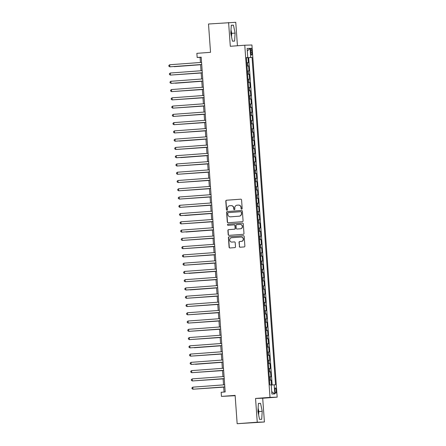 <?xml version="1.0" encoding="UTF-8"?>
<svg xmlns="http://www.w3.org/2000/svg" width="446" height="446" viewBox="0 0 446 446"><rect width="100%" height="100%" fill="white"/><g stroke="black" fill="none" stroke-linecap="round" stroke-linejoin="round"><path stroke-width="0.67" d="M241.682 209.163A0.569 0.552 -91.8 0 0 242.189 208.555L241.576 199.931A0.814 0.792 -91.8 0 0 240.728 199.178L226.523 200.232A0.814 0.792 -91.8 0 0 225.793 201.101L226.412 209.72A0.569 0.552 -91.8 0 0 227.003 210.25A0.569 0.552 -91.8 0 0 227.516 209.642L227.438 208.522A2.604 2.531 -91.8 0 1 229.774 205.74L230.961 205.651A2.604 2.531 -91.8 0 1 233.671 208.065L233.749 209.18A0.569 0.552 -91.8 0 0 234.345 209.704A0.569 0.552 -91.8 0 0 234.852 209.096L234.774 207.981A2.604 2.531 -91.8 0 1 237.11 205.199L238.298 205.11A2.604 2.531 -91.8 0 1 241.007 207.518L241.085 208.633A0.569 0.552 -91.8 0 0 241.682 209.163M258.256 413.13A6.467 1.505 85.8 0 0 258.189 411.558A6.467 1.505 85.8 0 0 258.005 409.79M276.213 390.557A2.654 0.619 85.8 0 0 275.399 387.931A2.654 0.619 85.8 0 0 274.976 390.596A2.654 0.619 85.8 0 0 275.79 393.221A2.654 0.619 85.8 0 0 276.213 390.557M230.9 31.594A6.467 1.505 -94.2 0 1 231.084 33.361A6.467 1.505 -94.2 0 1 231.151 34.933M239.318 246.471A0.814 0.792 -91.8 0 0 240.165 247.229L244.152 246.933A0.814 0.792 -91.8 0 0 244.882 246.064L244.196 236.486A0.814 0.792 -91.8 0 0 243.349 235.733L229.144 236.787A0.814 0.792 -91.8 0 0 228.413 237.657L229.099 247.229A0.814 0.792 -91.8 0 0 229.946 247.982L234.763 247.625A0.814 0.792 -91.8 0 0 235.494 246.755L235.198 242.657A0.814 0.792 -91.8 0 0 234.351 241.905L231.965 242.083A2.174 2.119 -91.8 0 0 232.16 242.078L231.965 242.083A2.174 2.119 -91.8 0 1 229.696 240.02A2.174 2.119 -91.8 0 1 231.652 237.74L241.002 237.049A2.174 2.119 -91.8 0 1 243.271 239.112A2.174 2.119 -91.8 0 1 241.314 241.392L239.753 241.503A0.814 0.792 -91.8 0 0 239.023 242.373L239.513 246.465A0.814 0.792 -91.8 0 0 240.243 247.218M237.439 45.76L235.756 22.3L208.505 24.006L210.534 52.321L196.87 53.336L197.171 57.467L201.185 57.172L225.185 391.967L221.166 392.263L221.461 396.399L235.148 395.697M257.253 422.211L264.406 421.994L262.705 398.228L255.547 398.445L257.253 422.211L237.155 423.7L235.126 395.385L221.461 396.399M255.547 398.445L270.014 397.375L244.77 45.219L251.929 44.996L277.172 397.152L270.014 397.375M228.603 22.523L230.303 46.289L244.77 45.219M242.34 221.695A0.814 0.792 -91.8 0 0 243.07 220.826L242.384 211.253A0.814 0.792 -91.8 0 0 241.537 210.501L227.337 211.549A0.814 0.792 -91.8 0 0 226.607 212.419L227.293 221.996A0.814 0.792 -91.8 0 0 228.14 222.749L242.34 221.695M243.287 223.87L243.973 233.442A0.814 0.792 -91.8 0 1 243.243 234.312L229.043 235.365A0.814 0.792 -91.8 0 1 228.196 234.613L227.9 230.515A0.814 0.792 -91.8 0 1 228.631 229.645L234.395 229.216A0.814 0.792 -91.8 0 0 235.126 228.346L234.93 225.631A0.814 0.792 -91.8 0 0 234.083 224.879L228.084 225.319A0.569 0.552 -91.8 0 0 228.084 225.319A0.569 0.552 -91.8 0 1 227.493 224.784A0.569 0.552 -91.8 0 1 228.006 224.187L242.44 223.117A0.814 0.792 -91.8 0 1 243.287 223.87M264.406 421.994L237.155 423.7M271.502 384.993L271.151 380.087L269.54 380.204M269.54 380.159L270.443 380.109L270.204 376.803L270.912 376.781L270.555 371.819L268.949 371.942M268.944 371.892L269.852 371.841L269.613 368.535L270.321 368.513L269.964 363.551L268.358 363.674M268.353 363.624L269.256 363.574L269.022 360.268L269.724 360.245L269.373 355.289L267.762 355.406M267.762 355.356L268.665 355.311L268.431 352L269.133 351.983L268.776 347.021L267.171 347.139M267.165 347.094L268.074 347.044L267.834 343.738L268.542 343.715L268.185 338.754L266.58 338.871M266.574 338.826L267.477 338.776L267.243 335.47L267.951 335.448L267.594 330.486L265.983 330.609M265.983 330.558L266.886 330.508L266.652 327.202L267.355 327.18L267.003 322.218L265.392 322.341M265.387 322.291L266.295 322.241L266.056 318.935L266.764 318.912L266.407 313.956L264.801 314.073M264.796 314.023L265.704 313.978L265.465 310.667L266.173 310.65L265.816 305.688L264.21 305.805M264.205 305.761L265.108 305.711L264.874 302.405L265.576 302.382L265.225 297.421L263.614 297.538M263.614 297.493L264.517 297.443L264.283 294.137L264.985 294.115L264.629 289.153L263.023 289.276M263.017 289.225L263.926 289.175L263.686 285.869L264.394 285.847L264.038 280.885L262.432 281.008M262.426 280.958L263.33 280.908L263.095 277.602L263.803 277.579L263.447 272.623L261.835 272.74M261.835 272.69L262.739 272.645L262.504 269.334L263.207 269.312L262.856 264.355L261.245 264.472M261.239 264.428L262.148 264.378L261.908 261.072L262.616 261.049L262.259 256.088L260.654 256.205M260.648 256.16L261.557 256.11L261.317 252.804L262.025 252.782L261.668 247.82L260.063 247.943M260.057 247.892L260.96 247.842L260.726 244.536L261.428 244.514L261.077 239.552L259.466 239.675M259.466 239.625L260.369 239.574L260.135 236.269L260.838 236.246L260.481 231.29L258.875 231.407M258.87 231.357L259.778 231.312L259.539 228.001L260.247 227.978L259.89 223.022L258.284 223.139M258.279 223.095L259.182 223.045L258.948 219.739L259.656 219.716L259.299 214.755L257.688 214.872M257.688 214.827L258.591 214.777L258.357 211.471L259.059 211.449L258.702 206.487L257.097 206.609M257.091 206.559L258 206.509L257.76 203.203L258.468 203.181L258.111 198.219L256.506 198.342M256.5 198.292L257.409 198.241L257.169 194.935L257.877 194.913L257.52 189.957L255.909 190.074M255.909 190.024L256.812 189.974L256.578 186.668L257.281 186.645L256.929 181.689L255.318 181.806M255.318 181.762L256.221 181.712L255.982 178.406L256.69 178.383L256.333 173.422L254.727 173.539M254.722 173.494L255.63 173.444L255.391 170.138L256.099 170.116L255.742 165.154L254.136 165.276M254.131 165.226L255.034 165.176L254.8 161.87L255.508 161.848L255.151 156.886L253.54 157.009M253.54 156.959L254.443 156.908L254.209 153.602L254.911 153.58L254.555 148.624L252.949 148.741M252.943 148.691L253.852 148.641L253.612 145.335L254.32 145.312L253.964 140.356L252.358 140.473M252.352 140.423L253.261 140.379L253.021 137.073L253.729 137.05L253.373 132.088L251.761 132.206M251.761 132.161L252.665 132.111L252.43 128.805L253.133 128.782L252.782 123.821L251.17 123.943M251.17 123.893L252.074 123.843L251.834 120.537L252.542 120.515L252.185 115.553L250.58 115.676M250.574 115.626L251.483 115.575L251.243 112.269L251.951 112.247L251.594 107.291L249.989 107.408M249.983 107.358L250.886 107.308L250.652 104.002L251.36 103.979L251.003 99.023L249.392 99.14M249.392 99.09L250.295 99.045L250.061 95.739L250.763 95.717L250.407 90.755L248.801 90.873M248.796 90.828L249.704 90.778L249.465 87.472L250.173 87.449L249.816 82.488L248.21 82.605M248.205 82.56L249.113 82.51L248.874 79.204L249.582 79.182L249.225 74.22L247.614 74.343M247.614 74.292L248.517 74.242L248.283 70.936L248.985 70.914L248.634 65.958L247.023 66.025M247.023 66.075L248.634 65.958M250.635 50.749L250.763 52.572A2.57 0.597 85.8 0 0 251.555 55.114A2.57 0.597 85.8 0 0 251.962 52.533L251.834 50.716A2.57 0.597 85.8 0 0 251.042 48.174A2.57 0.597 85.8 0 0 250.635 50.749M271.24 385.01L275.528 384.775L252.062 57.417L246.426 57.746M274.173 384.82L274.825 393.913L271.887 394.002L271.235 384.909L269.88 384.954L246.415 57.595L247.77 57.551L247.117 48.458L250.055 48.369L250.708 57.462M272.149 384.954L248.69 57.668L248.037 57.69L248.394 62.646L246.783 62.719M248.517 74.242L249.225 74.22M249.113 82.51L249.816 82.488M249.704 90.778L250.407 90.755M250.295 99.045L251.003 99.023M250.886 107.308L251.594 107.291M251.483 115.575L252.185 115.553M252.074 123.843L252.782 123.821M252.665 132.111L253.373 132.088M253.261 140.379L253.964 140.356M253.852 148.641L254.555 148.624M254.443 156.908L255.151 156.886M255.034 165.176L255.742 165.154M255.63 173.444L256.333 173.422M256.221 181.712L256.929 181.689M256.812 189.974L257.52 189.957M257.409 198.241L258.111 198.219M258 206.509L258.702 206.487M258.591 214.777L259.299 214.755M259.182 223.045L259.89 223.022M259.778 231.312L260.481 231.29M260.369 239.574L261.077 239.552M260.96 247.842L261.668 247.82M261.557 256.11L262.259 256.088M262.148 264.378L262.856 264.355M262.739 272.645L263.447 272.623M263.33 280.908L264.038 280.885M263.926 289.175L264.629 289.153M264.517 297.443L265.225 297.421M265.108 305.711L265.816 305.688M265.704 313.978L266.407 313.956M266.295 322.241L267.003 322.218M266.886 330.508L267.594 330.486M267.477 338.776L268.185 338.754M268.074 347.044L268.776 347.021M268.665 355.311L269.373 355.289M269.256 363.574L269.964 363.551M269.852 371.841L270.555 371.819M270.443 380.109L271.151 380.087M262.705 398.228L277.172 397.152M197.171 57.467L200.07 57.378L200.438 62.479M200.583 64.564L201.029 70.747M201.179 72.832L201.62 79.014M201.77 81.1L202.211 87.277M202.361 89.367L202.807 95.544M202.958 97.635L203.398 103.812M203.549 105.903L203.989 112.08M204.14 114.165L204.586 120.348M204.731 122.433L205.177 128.61M205.327 130.7L205.768 136.877M205.918 138.968L206.359 145.145M206.509 147.236L206.955 153.413M207.106 155.498L207.546 161.681M207.697 163.766L208.137 169.948M208.288 172.033L208.734 178.21M208.879 180.301L209.325 186.478M209.475 188.569L209.915 194.746M210.066 196.831L210.506 203.014M210.657 205.099L211.103 211.281M211.253 213.366L211.694 219.543M211.844 221.634L212.285 227.811M212.435 229.902L212.881 236.079M213.026 238.164L213.472 244.347M213.623 246.432L214.063 252.614M214.214 254.699L214.654 260.877M214.805 262.967L215.251 269.144M215.401 271.235L215.842 277.412M215.992 279.497L216.433 285.68M216.583 287.765L217.029 293.947M217.174 296.032L217.62 302.21M217.771 304.3L218.211 310.477M218.362 312.568L218.808 318.745M218.953 320.83L219.399 327.013M219.549 329.098L219.99 335.28M220.14 337.366L220.58 343.543M220.731 345.633L221.177 351.81M221.322 353.901L221.768 360.078M221.918 362.163L222.359 368.346M222.509 370.431L222.955 376.614M223.1 378.699L223.546 384.876M223.697 386.966L224.059 392.051M201.196 57.294L200.07 57.378M246.432 57.807L248.037 57.69M248.69 57.668L252.062 57.417M246.421 57.668L247.77 57.551M248.283 70.936L247.374 70.986M248.874 79.204L247.97 79.254M249.465 87.472L248.561 87.522M250.061 95.739L249.152 95.784M250.652 104.002L249.743 104.052M251.243 112.269L250.34 112.32M251.834 120.537L250.931 120.587M252.43 128.805L251.522 128.855M253.021 137.073L252.118 137.117M253.612 145.335L252.709 145.385M254.209 153.602L253.3 153.653M254.8 161.87L253.891 161.92M255.391 170.138L254.488 170.188M255.982 178.406L255.079 178.45M256.578 186.668L255.669 186.718M257.169 194.935L256.266 194.986M257.76 203.203L256.857 203.253M258.357 211.471L257.448 211.521M258.948 219.739L258.044 219.783M259.539 228.001L258.635 228.051M260.135 236.269L259.226 236.319M260.726 244.536L259.817 244.586M261.317 252.804L260.414 252.854M261.908 261.072L261.005 261.116M262.504 269.334L261.596 269.384M263.095 277.602L262.192 277.652M263.686 285.869L262.783 285.919M264.283 294.137L263.374 294.187M264.874 302.405L263.965 302.449M265.465 310.667L264.562 310.717M266.056 318.935L265.153 318.985M266.652 327.202L265.744 327.252M267.243 335.47L266.34 335.52M267.834 343.738L266.931 343.782M268.431 352L267.522 352.05M269.022 360.268L268.113 360.318M269.613 368.535L268.709 368.586M270.204 376.803L269.3 376.853M247.301 50.989L250.055 48.369M274.825 393.913L271.72 391.672M230.794 33.221L232.444 41.166L234.596 41.099L235.103 33.093L233.453 25.149L231.301 25.21L230.794 33.221M261.707 419.301L262.215 411.29L260.564 403.346L258.407 403.413L257.905 411.424L259.555 419.368L261.707 419.301M231.519 36.7L231.73 33.338L231.006 29.865M231.296 25.305L233.453 25.149M231.73 33.338L235.103 33.093M258.624 414.897L258.836 411.541L258.117 408.062M258.401 403.507L260.564 403.346M258.836 411.541L262.215 411.29M241.754 209.152A0.569 0.552 -91.8 0 1 241.28 208.628L241.202 207.513A2.604 2.531 -91.8 0 0 238.593 205.099L238.404 205.104M231.067 205.645L231.257 205.639A2.604 2.531 -91.8 0 1 233.866 208.059L233.944 209.174A0.569 0.552 -91.8 0 0 234.418 209.692M240.84 199.178L226.719 200.226A0.814 0.792 -91.8 0 0 225.988 201.096L226.607 209.715A0.569 0.552 -91.8 0 0 227.081 210.239M241.648 210.501L227.532 211.543A0.814 0.792 -91.8 0 0 226.797 212.413L227.488 221.991A0.814 0.792 -91.8 0 0 228.218 222.744M241.342 212.224A0.569 0.552 -91.8 0 0 240.751 211.699L228.285 212.619A0.569 0.552 -91.8 0 0 227.772 213.233L227.856 214.409A2.604 2.531 -91.8 0 0 230.571 216.817L239.089 216.187A2.604 2.531 -91.8 0 0 241.431 213.4L241.537 212.218A0.569 0.552 -91.8 0 0 240.946 211.694L240.968 211.694M230.465 216.823L230.654 216.817A2.604 2.531 -91.8 0 0 230.76 216.812L230.571 216.817M241.537 212.218L241.62 213.394A2.604 2.531 -91.8 0 1 239.285 216.182L230.76 216.812M234.15 224.873L234.273 224.873A0.814 0.792 -91.8 0 1 235.12 225.626L235.315 228.341A0.814 0.792 -91.8 0 1 234.585 229.211L228.826 229.64A0.814 0.792 -91.8 0 0 228.096 230.51L228.391 234.607A0.814 0.792 -91.8 0 0 229.121 235.36M242.557 223.117L228.196 224.176A0.569 0.552 -91.8 0 0 228.185 225.314M240.372 228.776A2.174 2.119 -91.8 0 0 242.329 226.496A2.174 2.119 -91.8 0 0 240.06 224.433L236.765 224.678A0.814 0.792 -91.8 0 0 236.034 225.548L236.229 228.268A0.814 0.792 -91.8 0 0 237.077 229.021L240.561 228.77A2.174 2.119 -91.8 0 0 242.518 226.49A2.174 2.119 -91.8 0 0 240.338 224.422L240.149 224.427M240.561 228.77L237.266 229.015M241.091 237.043L241.286 237.038A2.174 2.119 -91.8 0 1 243.466 239.101A2.174 2.119 -91.8 0 1 241.509 241.386L239.948 241.498A0.814 0.792 -91.8 0 0 239.218 242.368L239.513 246.465M234.462 241.905L232.16 242.078M243.46 235.733L229.339 236.781A0.814 0.792 -91.8 0 0 228.608 237.651L229.294 247.223A0.814 0.792 -91.8 0 0 230.03 247.976M174.185 66.688L200.6 64.731L174.185 66.688M169.686 64.754L168.828 65.451L168.889 66.276L169.831 66.822L201.715 64.486L169.831 66.822L169.686 64.754L201.564 62.395M174.28 74.822L201.191 72.999M174.068 74.839L201.191 72.977M175.367 83.224L201.782 81.267L175.367 83.224M175.468 91.358L202.373 89.534M175.256 91.374L202.373 89.512M176.059 99.625L202.969 97.802M175.847 99.642L202.963 97.78M202.306 72.731L170.428 75.09L170.277 73.021L202.155 70.663M202.306 72.748L170.428 75.09L169.48 74.543L169.419 73.718L170.277 73.021M170.868 81.289L170.015 81.98L170.071 82.811L171.504 83.341L202.897 81.016L171.019 83.357L170.868 81.289L202.746 78.931M203.488 89.261L171.61 91.625L171.465 89.557L203.343 87.199M203.488 89.284L171.61 91.625L170.667 91.073L170.606 90.248L171.465 89.557M204.078 97.529L172.201 99.887L172.056 97.825L203.934 95.461M204.084 97.551L172.201 99.887L171.258 99.341L171.197 98.516L172.056 97.825M176.655 107.893L203.56 106.064M176.438 107.91L203.56 106.048M204.675 105.797L172.797 108.155L172.647 106.087L204.524 103.728M204.675 105.819L172.797 108.155L171.849 107.609L171.794 106.784L172.647 106.087M177.246 116.155L204.151 114.332M177.034 116.172L204.151 114.31M205.266 114.064L173.388 116.423L173.238 114.354L205.115 111.996M205.266 114.081L173.388 116.423L172.446 115.876L172.385 115.051L173.238 114.354M177.837 124.423L204.747 122.6M177.625 124.44L204.742 122.578M205.857 122.327L173.979 124.69L173.834 122.622L205.712 120.264M205.862 122.349L173.979 124.69L173.037 124.144L172.976 123.313L173.834 122.622M178.428 132.691L205.338 130.868M178.216 132.707L205.338 130.845M206.453 130.594L174.576 132.958L174.425 130.89L206.303 128.532M206.453 130.617L174.576 132.958L173.628 132.406L173.572 131.581L174.425 130.89M179.515 141.087L205.929 139.135L179.515 141.087M175.016 139.158L174.163 139.849L174.219 140.674L175.166 141.22L207.044 138.884L175.166 141.22L175.016 139.158L206.894 136.794M179.615 149.226L206.52 147.397M179.404 149.243L206.52 147.381M207.635 147.13L175.757 149.488L175.613 147.42L207.49 145.061M207.635 147.152L175.757 149.488L174.815 148.942L174.754 148.117L175.613 147.42M180.702 157.622L207.117 155.665L180.702 157.622M176.203 155.687L175.345 156.384L175.406 157.209L176.833 157.739L208.232 155.414L176.348 157.756L176.203 155.687L208.081 153.329M180.803 165.756L207.708 163.933M180.585 165.773L207.708 163.911M208.823 163.66L176.945 166.024L176.794 163.955L208.672 161.597M208.823 163.682L176.945 166.024L175.997 165.477L175.941 164.646L176.794 163.955M181.394 174.024L208.299 172.201M181.182 174.04L208.299 172.178M181.985 182.291L208.895 180.468M181.773 182.308L208.89 180.446M182.576 190.559L209.486 188.73M182.364 190.576L209.486 188.714M183.172 198.827L210.077 196.998M182.955 198.838L210.077 196.976M183.763 207.089L210.668 205.266M183.551 207.106L210.668 205.244M184.85 215.49L211.265 213.534L184.85 215.49M184.951 223.624L211.856 221.801M184.733 223.641L211.856 221.779M186.038 232.02L212.447 230.064L186.038 232.02M186.133 240.16L213.043 238.331M185.921 240.171L213.037 238.309M186.723 248.422L213.634 246.599M186.512 248.439L213.634 246.577M187.32 256.69L214.225 254.867M187.108 256.706L214.225 254.844M187.911 264.957L214.816 263.134M187.699 264.974L214.816 263.112M188.998 273.353L215.412 271.397L188.998 273.353M189.098 281.493L216.003 279.664M188.881 281.504L216.003 279.642M190.186 289.889L216.594 287.932L190.186 289.889M190.28 298.023L217.191 296.2M190.068 298.04L217.185 296.177M190.877 306.291L217.782 304.467M190.659 306.307L217.782 304.445M191.468 314.558L218.373 312.73M191.256 314.575L218.373 312.713M192.059 322.826L218.964 320.997M191.847 322.837L218.964 320.975M192.65 331.088L219.56 329.265M192.438 331.105L219.56 329.243M193.246 339.356L220.151 337.533M193.029 339.373L220.151 337.51M194.333 347.752L220.742 345.801L194.333 347.752M194.428 355.891L221.339 354.063M194.216 355.908L221.333 354.046M195.515 364.287L221.93 362.33L195.515 364.287M195.616 372.421L222.521 370.598M195.404 372.438L222.521 370.576M196.207 380.689L223.117 378.866M195.995 380.706L223.111 378.844M196.797 388.957L223.708 387.134M196.586 388.973L223.708 387.111M209.414 171.927L177.536 174.291L177.385 172.223L209.263 169.865M209.414 171.95L177.536 174.291L176.594 173.739L176.532 172.914L177.385 172.223M210.005 180.195L178.127 182.553L177.982 180.491L209.86 178.127M210.01 180.217L178.127 182.553L177.185 182.007L177.123 181.182L177.982 180.491M210.601 188.463L178.723 190.821L178.573 188.758L210.451 186.395M210.601 188.485L178.723 190.821L177.776 190.275L177.72 189.45L178.573 188.758M179.164 197.02L178.311 197.717L178.367 198.542L179.799 199.072L211.192 196.747L179.314 199.089L179.164 197.02L211.042 194.662M211.783 204.993L179.905 207.357L179.76 205.288L211.638 202.93M211.783 205.015L179.905 207.357L178.963 206.81L178.902 205.98L179.76 205.288M180.351 213.556L179.493 214.247L179.554 215.072L180.981 215.608L212.38 213.283L180.496 215.624L180.351 213.556L212.229 211.198M212.971 221.528L181.093 223.886L180.942 221.824L212.82 219.46M212.971 221.55L181.093 223.886L180.145 223.34L180.089 222.515L180.942 221.824M213.562 229.796L181.684 232.154L181.533 230.091L213.411 227.728M213.562 229.818L181.684 232.154L180.742 231.608L180.68 230.783L181.533 230.091M214.152 238.064L182.275 240.422L182.13 238.354L214.008 235.995M214.158 238.08L182.275 240.422L181.332 239.876L181.271 239.05L182.13 238.354M214.749 246.326L182.871 248.69L182.721 246.621L214.598 244.263M214.749 246.348L182.871 248.69L181.923 248.143L181.868 247.313L182.721 246.621M215.34 254.594L183.462 256.957L183.312 254.889L215.189 252.531M215.34 254.616L183.462 256.957L182.514 256.405L182.459 255.58L183.312 254.889M215.931 262.861L184.053 265.219L183.908 263.157L215.786 260.793M215.931 262.884L184.053 265.219L183.111 264.673L183.05 263.848L183.908 263.157M184.499 271.424L183.64 272.116L183.702 272.941L184.644 273.487L216.527 271.151L184.644 273.487L184.499 271.424L216.377 269.061M217.118 279.397L185.241 281.755L185.09 279.687L216.968 277.328M217.118 279.413L185.241 281.755L184.293 281.209L184.237 280.383L185.09 279.687M185.681 287.954L184.828 288.646L184.889 289.476L186.316 290.006L217.709 287.681L185.831 290.023L185.681 287.954L217.559 285.596M218.3 295.927L186.422 298.29L186.277 296.222L218.155 293.864M218.306 295.949L186.422 298.29L185.48 297.744L185.419 296.913L186.277 296.222M218.897 304.194L187.019 306.553L186.868 304.49L218.746 302.126M218.897 304.217L187.019 306.553L186.071 306.006L186.015 305.181L186.868 304.49M219.488 312.462L187.61 314.82L187.459 312.757L219.337 310.394M219.488 312.484L187.61 314.82L186.668 314.274L186.606 313.449L187.459 312.757M220.079 320.73L188.201 323.088L188.056 321.02L219.934 318.661M220.079 320.746L188.201 323.088L187.259 322.542L187.197 321.717L188.056 321.02M220.67 328.997L188.792 331.356L188.647 329.287L220.525 326.929M220.675 329.014L188.792 331.356L187.85 330.809L187.788 329.979L188.647 329.287M221.266 337.26L189.388 339.623L189.238 337.555L221.116 335.197M221.266 337.282L189.388 339.623L188.441 339.077L188.385 338.246L189.238 337.555M189.829 345.823L188.976 346.514L189.037 347.339L189.979 347.886L221.857 345.55L189.979 347.886L189.829 345.823L221.707 343.459M222.448 353.795L190.57 356.153L190.425 354.091L222.303 351.727M222.454 353.817L190.57 356.153L189.628 355.607L189.567 354.782L190.425 354.091M191.016 362.353L190.163 363.05L190.219 363.875L191.646 364.404L223.045 362.08L191.167 364.421L191.016 362.353L222.894 359.994M223.636 370.331L191.758 372.689L191.607 370.62L223.485 368.262M223.636 370.347L191.758 372.689L190.816 372.142L190.754 371.312L191.607 370.62M224.226 378.593L192.349 380.956L192.204 378.888L224.082 376.53M224.226 378.615L192.349 380.956L191.406 380.41L191.345 379.579L192.204 378.888M224.823 386.86L192.94 389.219L192.795 387.156L224.672 384.792M224.823 386.883L192.94 389.219L191.997 388.672L191.936 387.847L192.795 387.156M247.926 65.975L247.686 62.669M250.641 50.805L251.834 50.716M250.769 52.622L251.962 52.533"/></g></svg>
